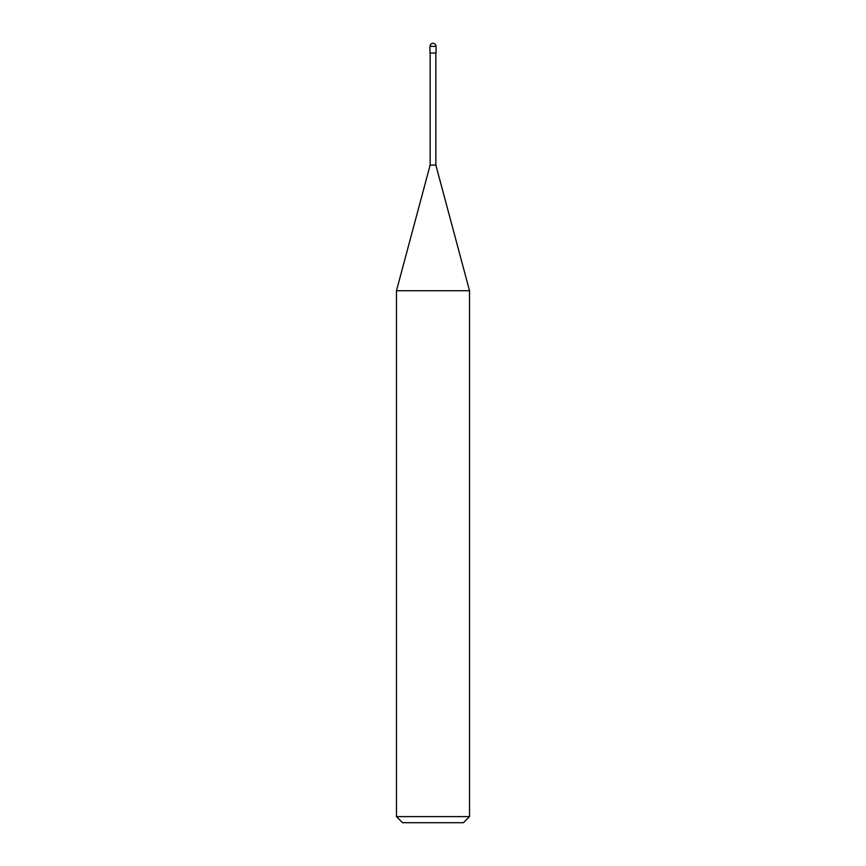 <?xml version="1.0" encoding="UTF-8"?>
<svg xmlns="http://www.w3.org/2000/svg" width="866" height="866" viewBox="0 0 866 866"><rect width="100%" height="100%" fill="white"/><g stroke="black" fill="none" stroke-linecap="round" stroke-linejoin="round"><path stroke-width="0.65" stroke-dasharray="4.33 3.25" d="M436.042 53.043L429.958 53.043L436.042 53.043M429.958 46.342L436.042 46.342L429.958 46.342M463.44 822.7L402.56 822.7L463.44 822.7M435.858 53.043L430.142 53.043L435.858 53.043M430.142 165.081L435.858 165.081L430.142 165.081M396.466 290.749L469.534 290.749L396.466 290.749M396.466 816.616L469.534 816.616L396.466 816.616"/><path stroke-width="1.3" d="M429.958 53.043L436.042 53.043L436.042 46.342C435.847 44.512 434.84 43.495 433 43.3C431.16 43.495 430.153 44.512 429.958 46.342L429.958 53.043L429.958 46.342C430.153 44.512 431.16 43.495 433 43.3C434.84 43.495 435.847 44.512 436.042 46.342L429.958 46.342L436.042 46.342L436.042 53.043L429.958 53.043M402.56 822.7L463.44 822.7L469.534 816.616L469.534 290.749L435.858 165.081L435.858 53.043L435.858 165.081L430.142 165.081L396.466 290.749L396.466 816.616L402.56 822.7L396.466 816.616L396.466 290.749L430.142 165.081L430.142 53.043L430.142 165.081L435.858 165.081L469.534 290.749L396.466 290.749L469.534 290.749L469.534 816.616L396.466 816.616L469.534 816.616L463.44 822.7L402.56 822.7"/></g></svg>
